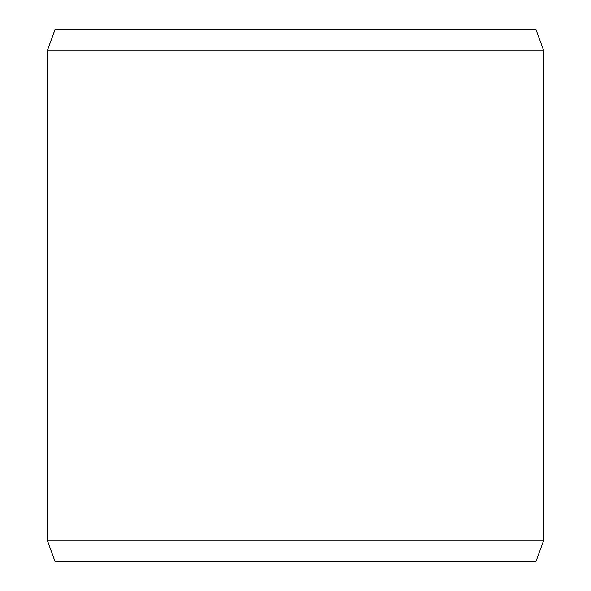 <?xml version="1.0" encoding="UTF-8"?>
<svg xmlns="http://www.w3.org/2000/svg" width="591" height="591" viewBox="0 0 591 591"><rect width="100%" height="100%" fill="white"/><g stroke="black" fill="none" stroke-linecap="round" stroke-linejoin="round"><path stroke-width="0.89" d="M55.059 561.45L535.978 561.45L543.72 540.174L543.72 50.826L535.978 29.55L55.022 29.55L47.28 50.826L47.28 540.174L55.022 561.45L47.317 540.174L47.317 50.826L55.059 29.55M543.72 50.826L47.317 50.826M543.72 540.174L47.317 540.174"/></g></svg>
